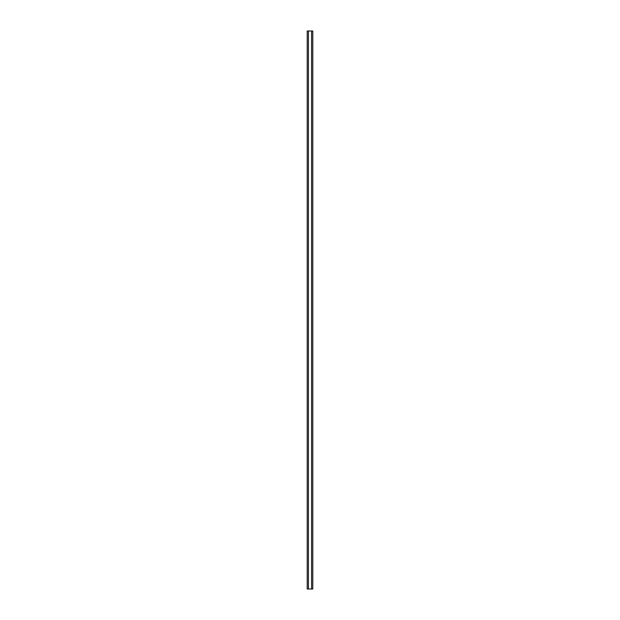 <?xml version="1.0" encoding="UTF-8"?>
<svg xmlns="http://www.w3.org/2000/svg" width="620" height="620" viewBox="0 0 620 620"><rect width="100%" height="100%" fill="white"/><g stroke="black" fill="none" stroke-linecap="round" stroke-linejoin="round"><path stroke-width="0.93" d="M308.427 589L308.427 31L307.21 31L307.21 589L312.79 589L312.79 31L311.573 31L311.573 589M308.427 31L311.573 31"/></g></svg>
